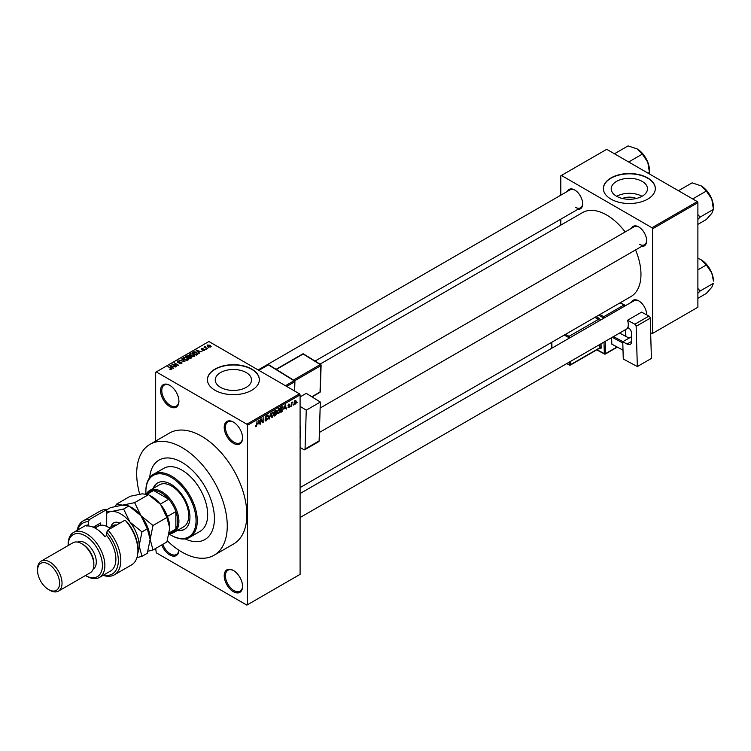 <?xml version="1.0" encoding="UTF-8"?>
<svg xmlns="http://www.w3.org/2000/svg" width="751" height="751" viewBox="0 0 751 751"><rect width="100%" height="100%" fill="white"/><g stroke="black" fill="none" stroke-linecap="round" stroke-linejoin="round"><path stroke-width="1.13" d="M233.392 443.278A12.983 7.491 60 0 1 224.211 427.375A12.983 7.491 60 0 1 233.392 422.081L233.392 422.081A12.983 7.491 60 0 1 242.564 437.974A12.983 7.491 60 0 1 233.392 443.278M233.702 422.259A12.119 6.994 -120 0 0 227.938 421.827A12.119 6.994 -120 0 0 226.079 431.543A12.119 6.994 -120 0 0 234.002 442.217A12.119 6.994 -120 0 0 240.057 442.818A12.119 6.994 -120 0 0 242.564 437.617M233.392 591.675A12.983 7.491 60 0 1 224.211 575.782A12.983 7.491 60 0 1 233.392 570.478L233.392 570.478A12.983 7.491 60 0 1 242.564 586.381A12.983 7.491 60 0 1 233.392 591.675M233.702 570.666A12.119 6.994 -120 0 0 227.938 570.234A12.119 6.994 -120 0 0 226.079 579.941A12.119 6.994 -120 0 0 234.002 590.615A12.119 6.994 -120 0 0 240.057 591.215A12.119 6.994 -120 0 0 242.564 586.015M178.907 550.211A12.983 7.491 60 0 1 169.745 554.933A12.983 7.491 60 0 1 161.747 544.935M162.807 544.315A12.119 6.994 -120 0 0 170.355 553.872A12.119 6.994 -120 0 0 176.41 554.473A12.119 6.994 -120 0 0 178.851 550.173M169.745 406.535A12.983 7.491 60 0 1 160.564 390.633A12.983 7.491 60 0 1 169.745 385.329L169.745 385.329A12.983 7.491 60 0 1 178.916 401.231A12.983 7.491 60 0 1 169.745 406.535M170.055 385.516A12.119 6.994 -120 0 0 164.291 385.085A12.119 6.994 -120 0 0 162.432 394.791A12.119 6.994 -120 0 0 170.355 405.474A12.119 6.994 -120 0 0 176.41 406.075A12.119 6.994 -120 0 0 178.916 400.865M622.429 198.489A11.49 6.637 180 0 1 636.266 198.489M642.171 181.404A18.137 10.476 0 0 0 622.401 179.132A18.137 10.476 0 0 0 611.201 188.811A18.137 10.476 0 0 0 616.515 196.218A18.137 10.476 0 0 0 636.285 198.489A18.137 10.476 0 0 0 647.484 188.811A18.137 10.476 0 0 0 642.171 181.404M642.021 196.302A18.137 10.476 0 0 0 616.665 196.302M647.709 177.931A25.966 14.992 0 0 0 619.406 174.673A25.966 14.992 0 0 0 603.382 188.529A25.966 14.992 0 0 0 610.985 199.128A25.966 14.992 0 0 0 639.279 202.376A25.966 14.992 0 0 0 655.313 188.529A25.966 14.992 0 0 0 647.709 177.931M655.313 188.67A25.966 14.992 0 0 0 647.709 178.212A25.966 14.992 0 0 0 619.519 174.936A25.966 14.992 0 0 0 603.382 188.67M220.559 387.366A18.137 10.476 180 0 1 215.246 379.959A18.137 10.476 180 0 1 226.445 370.281A18.137 10.476 180 0 1 246.215 372.552A18.137 10.476 180 0 1 251.529 379.959A18.137 10.476 180 0 1 240.329 389.638A18.137 10.476 180 0 1 220.559 387.366M251.745 369.079A25.966 14.992 0 0 0 223.451 365.831A25.966 14.992 0 0 0 207.426 379.677A25.966 14.992 0 0 0 215.03 390.276A25.966 14.992 0 0 0 243.324 393.524A25.966 14.992 0 0 0 259.348 379.677A25.966 14.992 0 0 0 251.745 369.079M259.348 379.818A25.966 14.992 0 0 0 251.745 369.361A25.966 14.992 0 0 0 223.563 366.084A25.966 14.992 0 0 0 207.426 379.818M631.356 228.379A11.256 6.496 60 0 1 638.707 226.933L638.707 226.933A11.256 6.496 60 0 1 646.667 240.714A11.256 6.496 60 0 1 641.739 246.366M639.026 227.121A10.383 5.999 -120 0 0 634.126 226.774L320.142 408.046M567.343 191.421A11.256 6.496 60 0 1 574.693 189.975L574.693 189.975A11.256 6.496 60 0 1 582.654 203.756A11.256 6.496 60 0 1 577.726 209.407M575.003 190.163A10.383 5.999 -120 0 0 570.112 189.815L258.128 369.933M631.356 302.296A11.256 6.496 60 0 1 638.707 300.851L638.707 300.851A11.256 6.496 60 0 1 646.667 314.631A11.256 6.496 60 0 1 646.667 314.857M639.026 301.038A10.383 5.999 -120 0 0 634.126 300.691L300.09 493.548M167.295 540.795A64.042 36.977 -120 0 0 181.977 552.107A64.042 36.977 -120 0 0 214.007 555.28A64.042 36.977 -120 0 0 223.817 503.959A64.042 36.977 -120 0 0 181.977 447.521A64.042 36.977 -120 0 0 149.956 444.348A64.042 36.977 -120 0 0 139.695 494.139M214.007 555.28L233.589 543.968A64.042 36.977 -120 0 0 243.408 492.647A64.042 36.977 -120 0 0 201.568 436.209A64.042 36.977 -120 0 0 169.538 433.036L149.956 444.348M300.09 487.587L630.934 296.57A48.468 27.984 -120 0 0 635.562 249.933M625.179 231.937A48.468 27.984 -120 0 0 606.705 215.03A48.468 27.984 -120 0 0 582.466 212.627L320.039 364.141M181.977 462.363A45.867 26.482 -120 0 0 159.043 460.091A45.867 26.482 -120 0 0 149.693 477.617A45.867 26.482 -120 0 1 159.043 460.091L159.043 460.091A45.867 26.482 -120 0 1 181.977 462.363A45.867 26.482 -120 0 1 211.951 502.776A45.867 26.482 -120 0 1 204.92 539.537A45.867 26.482 -120 0 0 211.951 502.776A45.867 26.482 -120 0 0 181.977 462.363M293.528 404.32L293.143 405.249L293.528 404.32M291.97 404.057L291.585 406.15L291.585 402.545L291.97 402.902L292.806 401.973L291.585 403.831M290.862 405.859L290.468 406.789L290.862 405.859M288.853 405.465L289.858 406.047L288.919 407.746L287.962 407.145L288.947 407.22L289.464 406.357L288.018 405.568L288.9 404.029L289.802 404.536L288.412 405.268L289.858 406.047L288.985 405.437M287.971 407.202L288.919 407.746L287.962 407.145M288.356 406.854L288.947 407.22M288.018 405.559L288.985 406.113L288.018 405.568M288.9 404.029L289.802 404.536L288.91 404.029M289.417 404.827L288.534 404.32M284.422 408.797L285.277 404.836L286.516 409.07L285.774 408.018L284.122 408.619M278.79 408.525L280.292 410.196L278.79 413.594L277.663 413.463L277.288 411.989L278.79 408.525L279.682 408.441M277.363 412.778L278.79 413.594L277.663 413.463M272.388 412.215L273.89 413.895L272.388 417.293L271.271 417.162L270.886 415.688L272.388 412.215L273.28 412.139M270.961 416.467L272.388 417.293L271.271 417.162M255.349 426.202L256.147 426.671L255.537 426.671L255.312 425.61L256.166 426.08L256.589 425.46L257.03 421.142L257.03 424.503L256.147 426.671L255.537 426.671M255.697 425.319L256.166 426.08M246.854 424.202L299.48 393.815L300.09 394.876L300.09 574.365L247.464 604.752L247.464 425.254L246.854 424.202L156.274 371.905L155.664 372.261L155.664 441.053M300.09 394.876L247.464 425.254M258.166 423.958L259.02 419.997L260.259 424.231L259.517 423.179L257.865 423.78M261.095 419.79L260.7 423.977L260.7 419.03L261.123 418.786L262.766 421.809L263.15 417.612L263.15 422.56L262.737 422.804L260.7 419.565M265 420.081L266.276 420.823L264.99 419.893L266.314 420.222L267.103 418.917L265.103 417.781L266.211 415.782L267.384 416.589L266.22 416.354L265.488 417.575L267.487 418.683L266.276 420.823L265.394 420.935M265.375 419.602L266.314 420.222M267.103 418.917L265.103 417.781M266.211 415.782L267.018 415.678M266.99 416.871L265.788 416.11M265.638 418.025L266.23 417.978M266.905 417.847L267.487 418.683L266.258 417.969M270.623 413.294L269.018 419.171L267.863 414.89L269.187 418.495L270.623 413.294M274.444 411.219L274.838 412.928L275.57 412.506L276.837 413.21L275.655 415.341L274.444 416.035L274.444 411.088L275.655 410.393L276.725 411.022L276.302 412.299L276.837 413.21L276.039 412.149M275.655 410.393L276.725 411.022L275.655 410.393M282.554 406.507L283.456 408.337L281.982 411.689L280.846 412.346L280.846 407.399L282.911 406.563M294.139 403.54L295.171 404.141L294.082 402.902L295.171 400.414L296.26 401.616L295.171 404.141L294.514 404.207M295.171 400.414L295.838 400.349M297.199 402.198L296.814 403.127L297.199 402.198M155.664 548.446L156.274 552.811L246.854 605.109L247.464 604.752M209.078 347.779L208.074 347.657L209.078 347.779M206.403 349.328L205.399 349.196L206.403 349.328M199.635 353.233L196.124 350.313L202.066 351.825L200.038 351.524L198.696 352.294L199.635 353.233M192.594 356.584L190.745 355.955L189.994 353.787L193.692 354.19L194.847 355.307L194.387 356.331L192.594 356.584M189.477 354.519L189.994 353.787L189.994 355.439M186.201 360.273L184.342 359.654L183.601 357.485L187.299 357.889L188.454 358.997L187.985 360.02L186.201 360.273M183.075 358.218L183.601 357.485L183.601 359.128M188.454 359.56L187.985 360.02M181.883 363.55L179.142 363.456L181.413 363.24L181.47 362.358L177.48 362.367L177.414 361.053L179.864 361.109L177.931 361.334L178.438 362.329L181.855 362.132L181.855 363.559M181.413 363.747L181.47 362.358M177.48 362.367L177.414 361.053L177.414 362.329M177.931 361.334L177.884 362.545M173.378 368.394L169.867 365.474L175.809 366.995L173.781 366.685L172.43 367.464L173.378 368.394M299.48 393.815L208.909 341.517L156.274 371.905M170.834 369.576L169.576 369.107L171.359 368.666L167.905 366.601L171.2 368.056L171.754 369.398L170.834 369.576M171.266 369.567L171.359 368.666M176.635 366.507L171.97 364.263L177.461 365.052L174.41 362.846L178.7 365.324L173.209 364.526L176.635 366.507M184.953 361.71L179.132 360.123L184.23 361.55L181.883 358.527L184.953 361.71M191.195 358.105L189.994 358.8L185.704 356.331L189.064 355.627L191.129 356.687L191.195 358.105L191.768 357.467M189.055 356.256L189.055 357.025L189.064 355.627L189.543 356.781M197.532 354.444L196.386 355.11L192.106 352.632L193.889 351.693L196.837 352.35L197.532 354.444L198.123 353.74M204.516 350.482L202.563 350.445L204.103 350.201L204.141 349.619L201.287 349.647L201.277 348.624L203.07 348.614L201.606 349.384L204.45 349.356L204.45 350.51M204.103 350.651L204.141 349.619M201.287 349.647L201.277 348.624L201.277 349.637M201.728 348.877L201.606 349.788M207.52 348.68L204.009 347.112L205.352 346.464L205.342 347.337L207.52 348.68M204.901 347.619L204.807 347.056M205.352 346.464L205.342 347.873M210.768 346.868L208.074 346.558L207.548 345L210.214 345.291L210.768 346.868L211.162 346.324M207.154 345.544L207.548 345L207.548 346.202M185.056 538.871A45.867 26.482 -120 0 0 204.92 539.537A45.867 26.482 -120 0 1 185.056 538.871M697.275 201.597L697.886 202.657L652.6 228.811L651.99 227.75L697.275 201.597L606.705 149.308L560.8 175.809L560.8 195.194M560.8 219.179L560.8 225.131M652.6 228.811L652.6 333.397L650.657 332.975M652.6 333.397L697.886 307.243L697.886 202.657M651.99 227.75L561.419 175.452M639.326 244.244A10.383 5.999 -120 0 0 644.518 244.76A10.383 5.999 -120 0 0 646.658 240.348M575.304 207.285A10.383 5.999 -120 0 0 580.504 207.802A10.383 5.999 -120 0 0 582.645 203.39M646.62 314.838A10.383 5.999 -120 0 0 646.658 314.265M171.359 369.548L171.359 369.023M170.28 365.887L170.28 365.239M172.43 368.084L172.43 367.464M171.181 366.169L172.063 367.098L173.143 366.469L170.552 365.596L171.181 366.807M172.063 367.708L172.063 367.098M170.552 366.159L170.552 365.596M173.143 367.051L173.143 366.469M172.383 364.498L172.383 364.019M181.883 359.185L181.883 358.527M187.299 358.368L187.299 357.889M187.487 360.227L186.896 358.105L185.76 357.636L184.098 357.767L183.704 359.222M184.098 357.767L184.746 359.429L187.487 359.729L187.872 359.185L187.872 360.086M186.915 356.209L186.915 355.627M191.12 357.363L191.129 356.687M186.595 356.387L187.881 357.129L188.98 356.443L187.271 356.002L186.595 356.838M188.98 357.072L188.745 355.899M188.379 357.42L189.881 358.283L191.054 357.542L190.745 356.922L189.149 356.978L188.379 357.87M191.054 358.189L190.745 356.922M190.707 358.387L190.707 357.805M193.692 354.669L193.692 354.19M193.88 356.528L193.289 354.406L192.162 353.946L190.501 354.078L190.106 355.523M190.501 354.078L191.139 355.739L193.88 356.04L194.265 355.486L194.265 356.387M193.889 352.191L193.889 351.693M196.837 352.82L196.837 352.35M192.998 352.698L196.274 354.594L197.335 353.261L194.331 352.031L192.998 353.148M196.978 354.763L197.335 353.261M196.537 350.726L196.537 350.069M198.696 352.923L198.696 352.294M197.438 351.008L198.32 351.937L199.409 351.308L196.809 350.435L197.438 351.646M198.32 352.548L198.32 351.937M196.809 350.999L196.809 350.435M199.409 351.89L199.409 351.308M210.214 345.77L210.214 345.291M210.336 347.037L209.848 345.535L207.98 345.263L207.764 346.371M207.98 345.263L208.459 346.333L210.552 346.286L210.552 346.971M259.705 423.911L260.259 424.231M259.011 422.897L259.517 423.179M258.663 421.658L258.297 423.311L259.386 422.682L258.842 420.616L258.344 421.471M261.93 421.32L262.766 421.809M262.352 422.1L263.15 422.56M266.755 416.27L267.384 416.589M268.886 418.654L269.402 418.955M273.336 413.078L272.397 412.797L271.271 415.472L272.388 416.711L273.505 414.101L273.336 413.078L271.965 412.543M270.933 416.317L272.388 416.711M276.246 412.9L275.561 412.506L276.34 411.323L274.838 411.445M276.34 411.323L275.016 410.769M274.838 413.501L274.838 415.237L276.452 413.435L274.444 413.275M275.101 412.768L276.452 413.435M279.738 409.389L278.79 409.098L277.673 411.773L278.781 413.022L279.898 410.412L279.738 409.389L278.358 408.854M277.326 412.618L278.781 413.022M281.484 411.398L281.982 411.689M281.231 407.755L281.231 411.539L282.911 409.849L283.071 408.553L282.479 407.136L280.846 407.53M281.418 407.061L281.925 407.352M281.897 406.798L282.667 407.183L281.944 406.76M285.962 408.751L286.516 409.07M285.277 407.737L285.774 408.018M284.92 406.498L284.554 408.15L285.643 407.521L285.098 405.456L284.61 406.31M288.037 405.324L289.37 406.094M292.195 402.264L292.693 402.545M294.965 400.555L295.575 400.903L294.476 402.677L295.181 403.616L295.866 401.869L294.796 400.724M294.101 403.259L295.181 403.616M177.32 530.478A26.829 15.489 -120 0 0 184.38 529.408A26.829 15.489 -120 0 0 188.492 507.911A26.829 15.489 -120 0 0 170.965 484.264A26.829 15.489 -120 0 0 157.55 482.94A26.829 15.489 -120 0 0 153.091 488.507M177.94 530.131A26.829 15.489 -120 0 0 184.68 529.22M169.294 534.121A35.485 20.484 -120 0 0 170.965 535.144A35.485 20.484 -120 0 0 196.058 520.659A35.485 20.484 -120 0 0 170.965 477.195A35.485 20.484 -120 0 0 145.872 491.689A35.485 20.484 -120 0 0 145.929 493.642M171.575 535.501L170.965 535.144L171.575 535.501A36.348 20.99 60 0 0 189.75 537.303L200.151 531.295A36.348 20.99 -120 0 0 205.727 502.166A36.348 20.99 -120 0 0 181.977 470.135A36.348 20.99 -120 0 0 163.802 468.333L153.401 474.341A36.348 20.99 60 0 1 171.575 476.134A36.348 20.99 60 0 1 195.326 508.174A36.348 20.99 60 0 1 189.75 537.303M145.872 491.332A36.348 20.99 60 0 1 145.872 490.976A36.348 20.99 60 0 1 153.401 474.341M146.896 493.088A24.229 13.987 60 0 1 149.665 490.487L159.456 484.827A24.229 13.987 60 0 1 171.575 486.028A24.229 13.987 60 0 1 187.412 507.385A24.229 13.987 60 0 1 183.695 526.808L173.903 532.459A24.229 13.987 60 0 1 170.261 533.567M157.86 482.762A26.829 15.489 -120 0 0 153.702 488.159M692 198.555L693.013 198.762L706.334 191.064L711.798 199.128A17.423 10.054 -120 0 1 713.45 207.192L713.45 209.388L711.798 213.35L706.334 219.508L697.886 224.389M697.886 219.395L700.129 217.086L713.45 209.388L711.798 199.128A17.423 10.054 -120 0 0 701.134 185.854L706.334 191.064M700.129 217.086L697.886 214.589M679.148 191.129L678.791 190.547L692.112 182.85L701.134 185.854M149.665 490.487A24.229 13.987 60 0 1 168.346 496.974A24.229 13.987 60 0 1 178.916 521.363A24.229 13.987 60 0 1 173.903 532.459M169.069 534.252L172.852 532.065A23.365 13.49 -120 0 0 175.856 529.042A23.365 13.49 -120 0 0 177.696 521.363A23.365 13.49 -120 0 0 175.856 511.562A23.365 13.49 -120 0 0 168.74 499.237L153.598 490.497A23.365 13.49 -120 0 0 149.487 491.586L145.666 493.792M160.31 504.109L168.74 499.237A23.365 13.49 -120 0 0 153.598 490.497L147.327 494.12M169.332 532.816L175.856 529.042L175.856 511.562L167.426 516.435M697.886 293.312L700.129 291.003L697.886 288.506M697.886 298.307L706.334 293.425L711.798 287.267L713.45 283.315L700.129 291.003M711.798 273.045L713.45 281.109A17.423 10.054 -120 0 0 711.798 273.045A17.423 10.054 -120 0 0 701.134 259.78L706.334 264.981L711.798 273.045M697.886 269.862L706.334 264.981M697.886 258.297L701.134 259.78M627.986 161.596L629 161.803L642.321 154.105L647.784 162.169A17.423 10.054 -120 0 1 649.437 170.233L649.183 173.828M648.094 173.209L649.437 172.439L647.784 162.169A17.423 10.054 -120 0 0 637.12 148.905L642.321 154.105M615.135 154.171L614.778 153.589L628.099 145.891L637.12 148.905M106.708 509.544A31.157 17.986 -120 0 0 100.305 510.99L83.173 520.884A31.157 17.986 60 0 1 89.566 519.439L106.708 509.544L106.708 526.376M85.464 575.529A24.229 13.987 -120 0 0 102.418 565.428A24.229 13.987 -120 0 0 85.285 535.848A24.229 13.987 -120 0 0 68.153 545.545L68.153 544.334A25.966 14.992 60 0 1 73.523 532.45A25.966 14.992 60 0 1 86.506 533.736A25.966 14.992 60 0 1 103.469 556.613A25.966 14.992 60 0 1 99.489 577.416A25.966 14.992 60 0 1 86.506 576.13L85.464 575.529L86.506 576.13M58.447 591.121L90.27 572.75A17.311 9.998 -120 0 0 93.856 564.827L93.856 563.41A15.583 8.993 -120 0 0 82.835 544.334L81.615 543.621A17.311 9.998 -120 0 0 72.96 542.766L41.136 561.138A17.311 9.998 60 0 1 49.791 562.001A17.311 9.998 60 0 1 61.094 577.247A17.311 9.998 60 0 1 58.447 591.121A17.311 9.998 60 0 1 49.791 590.267L48.562 589.554A15.583 8.993 -120 0 0 59.582 583.198A15.583 8.993 -120 0 0 48.562 564.114A15.583 8.993 -120 0 0 37.55 570.478A15.583 8.993 -120 0 0 48.562 589.554L49.791 590.267M93.856 564.827A17.311 9.998 -120 0 0 81.615 543.621L82.835 544.334M93.18 569.07A15.583 8.993 -120 0 0 95.433 556.557A15.583 8.993 -120 0 0 85.285 542.917A15.583 8.993 -120 0 0 77.597 542.091M99.489 577.416L110.51 571.06A25.966 14.992 -120 0 0 106.708 535.51L104.868 536.571A25.966 14.992 60 0 0 95.687 528.432A25.966 14.992 60 0 0 86.506 525.972L88.346 524.911A25.966 14.992 -120 0 0 84.544 526.085L73.523 532.45M103.582 575.059A29.43 16.991 -120 0 0 118.264 562.48A29.43 16.991 -120 0 0 106.708 532.309L107.928 530.037L125.06 520.143A31.157 17.986 -120 0 1 137.921 550.69A31.157 17.986 -120 0 1 131.463 564.959L114.33 574.844A31.157 17.986 60 0 1 103.122 575.322M107.928 530.037A31.157 17.986 60 0 1 114.33 574.844M77.156 530.347A31.157 17.986 60 0 1 83.173 520.884M89.566 519.439L88.346 521.71L88.346 524.911M88.346 521.71A29.43 16.991 -120 0 0 77.616 530.084M106.708 535.51L106.708 532.309M125.06 520.143L127.51 522.461A29.43 16.991 60 0 1 137.921 549.281L137.921 550.69M93.237 527.202L100.587 522.968L100.587 525.296M94.917 528.009A20.775 11.997 60 0 1 97.076 524.996M98.137 526.235L98.137 524.376M37.55 570.478L37.55 569.061A17.311 9.998 60 0 1 41.136 561.138M147.994 551.234L152.997 549.985L166.9 541.959L169.745 528.075L166.9 517.477L152.997 525.503L140.972 515.721L134.636 502.663L148.538 494.637L160.564 504.419L166.9 517.477M152.997 549.985L150.153 539.387L152.997 525.503M134.636 502.663L122.62 505.123L116.274 504.306L130.176 496.28L142.202 493.82L148.538 494.637M116.274 504.306L115.607 506.334M150.153 539.669A25.966 14.992 -120 0 0 150.153 539.387A25.966 14.992 -120 0 0 140.972 515.721A25.966 14.992 -120 0 0 130.721 507M169.745 528.075A25.966 14.992 60 0 0 160.564 504.419A25.966 14.992 -120 0 0 150.303 495.698M106.708 509.835L110.594 507.582L122.62 505.123L128.956 505.949L140.972 515.721L147.318 528.788L150.153 539.387L147.318 553.262L141.977 556.341L139.142 545.742A25.966 14.992 -120 0 0 129.961 522.086A25.966 14.992 -120 0 0 111.599 511.487A25.966 14.992 -120 0 0 106.708 513.402M137.837 552.849A25.966 14.992 -120 0 0 139.142 545.742L141.977 531.868L129.961 522.086L123.624 509.028L111.599 511.487L106.708 511.253M136.945 557.599L141.977 556.341M123.624 509.028L128.956 505.949M141.977 531.868L147.318 528.788M110.331 528.657A19.038 10.993 -120 0 0 107.928 527.014A19.038 10.993 -120 0 0 98.409 526.075L94.992 528.047M108.238 527.202A18.174 10.495 60 0 1 108.538 527.371A18.174 10.495 60 0 1 110.406 528.61M631.629 336.636L622.757 341.752L623.274 359.006L637.346 366.554L651.417 358.424L650.206 318.18L636.135 326.3L637.346 366.554M622.757 341.752L627.038 344.052L631.76 341.329M636.135 326.3A1.727 0.995 -120 0 0 634.867 324.207L627.526 320.273A10.383 5.999 60 0 1 627.742 327.455L628.352 327.783A4.328 2.497 60 0 1 631.516 333.022L631.76 340.926A6.928 3.999 60 0 1 630.324 344.296A6.928 3.999 60 0 1 627.038 344.052M634.867 324.207L648.939 316.087L641.598 312.144L627.526 320.273M648.939 316.087A1.727 0.995 60 0 1 650.206 318.18M623.011 350.191L611.812 344.155L611.614 337.678M611.812 344.155L623.011 350.163M622.795 342.972L612.243 337.312M629.047 338.119L619.603 333.059M613.492 336.589L622.926 341.658M300.09 396.904L306.267 393.346L320.33 402.038L306.258 410.168L300.09 406.357M300.09 447.371L303.779 449.652A1.727 0.995 -120 0 0 304.69 449.765A1.727 0.995 -120 0 0 305.047 449.014L319.119 440.893L320.33 402.038M319.119 440.893A1.727 0.995 60 0 1 318.762 441.635L304.69 449.765M305.047 449.014L306.258 410.168M300.09 426.146A6.928 3.999 60 0 1 300.672 429.347L300.428 436.979A4.328 2.497 60 0 1 300.09 438.274M171.2 368.525L171.2 368.056M188.604 357.288L188.604 356.706M193.195 352.576L193.195 352.003M202.62 349.797L202.62 349.309M265.103 417.95L266.136 418.542M275.157 415.05L275.655 415.341M111.026 526.789A14.194 8.195 60 0 1 119.935 523.109M116.583 525.043A12.119 6.994 -120 0 0 113.251 525.503L109.252 527.803M603.278 318.499L603.25 317.701L598.631 315.223M597.007 349.713L604.339 353.637L603.982 342.08M600.312 320.217A1.727 0.995 -120 0 0 599.063 318.283A0.864 0.516 -61.8 0 1 598.472 319.353L594.848 317.41M601.025 343.789L601.147 347.685A0.864 0.479 -1.7 0 0 599.927 347.713L599.824 344.484M599.551 348.248L599.965 348.464A1.727 0.995 -120 0 0 601.147 347.685M596.097 316.687L599.063 318.283M599.88 314.5L603.842 316.631L624.043 304.972L620.073 302.841M605.193 341.386L605.559 353.618L617.04 346.981M625.583 336.27L625.386 329.727M624.672 306.145L604.48 317.804M570.45 361.438L570.544 364.667L599.927 347.713A0.864 0.498 60 0 1 599.749 348.135L570.366 365.089A0.864 0.498 60 0 1 569.962 365.061A0.864 0.516 118.2 0 1 569.53 365.108L566.714 363.597M599.12 320.902L569.737 337.866M565.475 334.373L569.089 336.317L598.472 319.353A0.864 0.498 60 0 1 599.101 320.395A0.864 0.479 -1.7 0 1 600.152 320.301M568.535 338.56L568.507 337.387L564.226 335.087M551.797 342.259L551.976 348.117M566.986 363.437L569.324 364.695L569.249 362.132M569.089 336.317A0.864 0.516 118.2 0 0 568.507 337.387A0.864 0.479 178.3 0 0 569.727 337.359A0.864 0.498 60 0 0 569.089 336.317M569.324 364.695A0.864 0.516 118.2 0 0 569.53 365.108A0.864 0.864 0 0 0 570.366 365.089A0.864 0.498 60 0 0 570.544 364.667A0.864 0.479 178.3 0 1 569.324 364.695M603.842 316.631A0.864 0.516 118.2 0 0 603.25 317.701A0.864 0.479 -1.7 0 0 604.48 317.682A0.864 0.498 60 0 0 603.842 316.631M596.745 349.863L604.536 354.05A0.864 0.864 0 0 0 605.381 354.031A0.864 0.498 60 0 0 605.559 353.618A0.864 0.479 178.3 0 1 604.339 353.637A0.864 0.516 118.2 0 0 604.968 354.003A0.864 0.498 60 0 0 605.381 354.031L617.322 347.14M624.043 304.972A0.864 0.498 60 0 1 624.672 306.014A0.864 0.479 178.3 0 0 624.926 305.666A0.864 0.864 0 0 0 624.466 304.925A0.864 0.516 118.2 0 0 624.043 304.972M624.935 305.995L624.926 305.666A0.864 0.479 178.3 0 0 624.672 305.338A0.864 0.516 118.2 0 0 624.466 304.925L620.326 302.7M285.455 385.714L294.073 380.738L268.389 364.864L258.86 370.356M294.383 390.867L294.664 381.808L286.685 386.418M293.472 380.053L320.264 364.592L303.141 354.003L276.349 369.473M311.806 396.772L320.029 392.022L320.855 365.662L294.636 380.795M319.447 392.36A0.864 0.498 -120 0 0 320.029 392.022A0.864 0.516 1.8 0 0 320.283 391.675L321.109 365.305A0.864 0.516 1.8 0 0 320.855 364.93A0.864 0.479 121.7 0 0 320.264 364.592A0.864 0.498 -120 0 1 320.855 365.662A0.864 0.516 1.8 0 0 321.109 365.305A0.864 0.864 0 0 0 320.696 364.545L303.573 353.956A0.864 0.864 0 0 0 302.681 353.946L276.086 369.304M302.681 353.946A0.864 0.498 -120 0 1 303.141 354.003A0.864 0.479 -58.3 0 1 303.573 353.956M268.98 365.202A0.864 0.479 121.7 0 0 268.389 364.864A0.864 0.498 -120 0 0 267.938 364.808A0.864 0.864 0 0 1 268.82 364.817L294.514 380.701A0.864 0.479 121.7 0 0 294.073 380.738A0.864 0.498 -120 0 1 294.664 381.808A0.864 0.516 1.8 0 0 294.664 381.076A0.864 0.479 121.7 0 0 294.514 380.701A0.864 0.864 0 0 1 294.918 381.461L294.627 391.008M171.444 368.844L171.444 369.53M181.789 362.78L181.789 363.597M177.574 361.757L177.574 362.423M197.494 353.618L197.494 354.472M204.347 349.9L204.347 350.567M201.456 349.177L201.456 349.731M205.22 347.112L205.22 347.807M255.894 426.108L255.312 425.77M265.657 420.297L264.99 419.912M266.924 418.476L266.107 418.007M273.064 412.74L272.275 412.29M276.161 410.853L275.514 410.478M279.456 409.051L278.677 408.591M289.257 404.479L288.703 404.16M145.872 491.689L145.872 490.976M708.146 192.444L711.253 197.832M319.382 432.473L644.518 244.76M628.549 327.896L300.09 517.533M580.504 207.802L315.054 361.062M708.146 266.361L711.253 271.749M644.133 155.485L647.24 160.874M108.538 527.371L107.928 527.014M551.741 348.257L551.563 342.4M625.855 336.41L625.649 329.576M312.031 396.913L319.851 392.397A0.864 0.864 0 0 0 320.283 391.675M258.588 370.205L267.938 364.808"/></g></svg>
